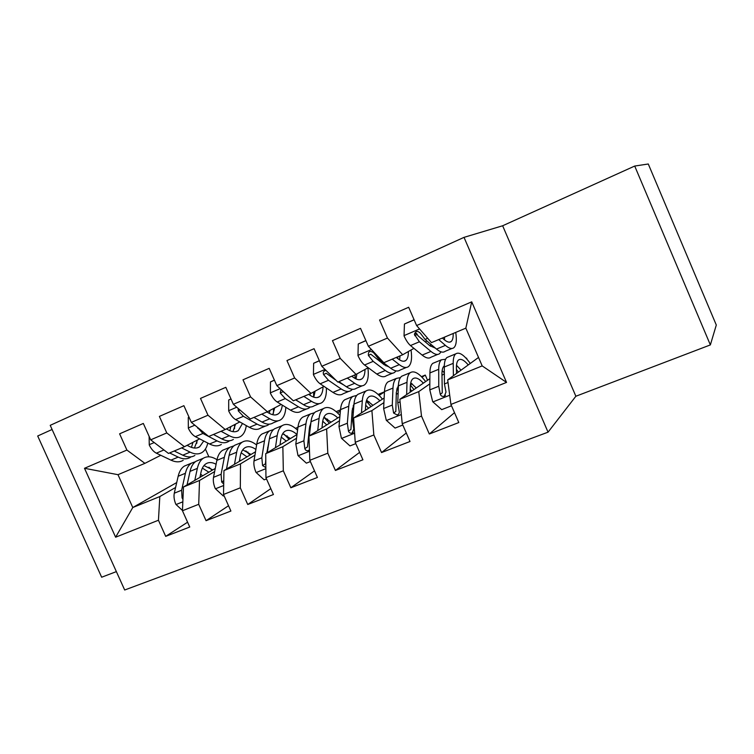 <?xml version="1.0" encoding="UTF-8"?>
<svg xmlns="http://www.w3.org/2000/svg" width="754" height="754" viewBox="0 0 754 754"><rect width="100%" height="100%" fill="white"/><g stroke="black" fill="none" stroke-linecap="round" stroke-linejoin="round"><path stroke-width="1.13" d="M710.362 344.917L716.3 325.04L648.28 163.995L634.708 166.05L502.645 225.766L464.021 237.359L548.045 432.174L575.867 396.246L710.362 344.917L634.708 166.05M464.021 237.359L50.216 425.331L124.683 590.005L548.045 432.174M52.101 429.478L37.7 435.991L101.658 577.225L116.361 571.617M176.719 482.56L132.779 507.527L115.616 537.206L158.444 520.241L165.692 536.367L189.744 527.027L182.449 510.741L198.717 504.303L206.049 520.694L230.903 511.042L223.514 494.483L240.319 487.829L247.746 504.501L273.429 494.53L265.945 477.678L283.325 470.798L290.846 487.772L317.406 477.452L309.828 460.308L327.802 453.192L335.417 470.458L362.91 459.789L355.228 442.325L373.833 434.964L381.552 452.551L410.006 441.495L402.231 423.72L421.505 416.085L429.318 434.002L458.8 422.551L450.92 404.436L447.678 379.893L482.192 365.907L465.84 328.15L431.476 342.627L416.604 325.539L471.721 301.845L506.537 382.419L450.92 404.436M115.616 537.206L84.495 468.291L126.908 450.063L144.909 463.352L160.781 455.284M416.604 325.539L408.668 307.274L379.573 320.007L387.452 338.065L368.367 346.274L360.525 328.348L332.457 340.638L340.233 358.367L321.807 366.284L314.069 348.687L286.954 360.563L294.635 377.971L276.831 385.624L269.187 368.338L242.995 379.809L250.573 396.906L233.363 404.304L225.823 387.32L200.498 398.414L207.981 415.218L191.337 422.372L183.891 405.68L159.386 416.406L166.775 432.928L150.677 439.846L143.326 423.446L119.603 433.823L126.908 450.063M444.351 373.682L441.957 375.36M429.837 383.852L418.762 391.609L399.827 399.281L429.865 378.687M421.505 416.085L418.762 391.609M402.231 423.72L399.827 399.281M471.721 301.845L465.84 328.15M421.42 376.651L425.275 375.068L422.004 377.245M412.118 383.824L410.412 384.964L413.955 389.601M398.121 393.145L396.246 394.399M383.918 402.598L371.901 410.6L353.607 418.018L384.144 398.027M398.008 388.96L396.557 389.912M373.833 434.964L371.901 410.6M355.228 442.325L353.607 418.018M387.452 338.065L402.693 354.748L413.918 348.357M425.265 341.892L426.905 340.959M402.693 354.748L383.833 362.693L368.367 346.274M384.446 391.986L379.121 395.398M369.158 401.759L367.773 402.655M353.381 411.844L351.995 412.74M339.517 420.713L326.623 428.951L308.942 436.123L339.884 416.613M378.103 394.427L384.455 391.816M353.692 407.914L352.372 408.743M327.802 453.192L326.623 428.951M309.828 460.308L308.942 436.123M340.233 358.367L356.039 374.408L368.188 367.688M379.705 361.317L380.817 360.704M356.039 374.408L337.82 382.08L321.807 366.284M340.384 411.128L337.519 412.9M327.509 419.083L326.435 419.752M310.064 429.874L309.149 430.44M296.548 438.225L282.854 446.698L265.738 453.635L297.019 434.521C292.269 430.393 288.235 429.328 284.908 431.335C282.741 432.805 281.355 435.595 280.742 439.695L279.998 444.917M336.143 411.646L340.497 409.856M310.478 426.293L309.592 426.83M283.325 470.798L282.854 446.698M265.945 477.678L265.738 453.635M294.635 377.971L310.959 393.399L323.975 386.368M310.959 393.399L293.353 400.817L276.831 385.624M297.66 429.497L297.17 429.789M287.123 435.831L286.341 436.302M268.113 447.263L267.642 447.546M254.946 455.18L240.498 463.861L223.947 470.571L255.493 451.787M295.464 428.338L297.943 427.32M240.319 487.829L240.498 463.861M223.514 494.483L223.947 470.571M250.573 396.906L267.378 411.759L281.185 404.446M267.378 411.759L250.347 418.932L233.363 404.304M247.934 452.042L247.444 452.334M214.645 471.589L199.518 480.477L183.486 486.971L215.258 468.47M256.718 444.332L256.181 444.643M198.717 504.303L199.518 480.477M182.449 510.741L183.486 486.971M207.981 415.218L225.22 429.516L239.772 421.938M225.22 429.516L208.745 436.462L191.337 422.372M175.588 487.489L159.82 496.556L132.779 507.527L117.992 474.69L144.909 463.352M158.444 520.241L159.82 496.556M166.775 432.928L184.419 446.707L199.65 438.875M184.419 446.707L168.472 453.427L150.677 439.846M478.526 357.453L447.678 379.893M205.408 449.054L208.867 456.801M310.026 426.566L309.762 425.963M427.546 380.28L425.275 375.068M467.094 359.347L466.556 358.122M84.495 468.291L117.992 474.69M482.192 365.907L506.537 382.419M502.645 225.766L575.867 396.246M165.692 536.367L187.586 522.202M206.049 520.694L228.528 505.736M247.746 504.501L270.818 488.639M290.846 487.772L314.503 470.873M335.417 470.458L359.639 452.353M381.552 452.551L406.293 432.994M429.318 434.002L454.502 412.674M149.132 436.415L149.245 444.954C151.186 448.988 153.552 451.731 156.351 453.173L170.941 460.138C175.701 462.343 179.782 462.391 183.184 460.308M181.591 447.904L190.102 452.127C194.796 454.389 198.802 454.492 202.119 452.428C204.89 450.6 206.785 447.48 207.784 443.079M187.096 445.331L189.527 446.557C193.458 448.47 196.822 448.564 199.603 446.83L203.75 440.986M169.603 452.947L178.189 457.113C182.92 459.337 186.973 459.403 190.347 457.329L191.045 456.839M196.822 443.248L196.907 440.289M192.949 442.325L191.478 447.386M194.89 455.435C191.535 457.508 187.501 457.424 182.788 455.19L174.231 451.005M194.409 448.036L197.501 439.978M159.556 446.622L164.768 450.609M199.933 477.395L201.007 472.249C201.893 468.159 203.571 465.322 206.021 463.748C208.896 462.023 212.26 462.193 216.087 464.247M194.796 480.383L197.359 468.375C198.434 463.503 200.432 460.128 203.344 458.243C207.246 455.925 211.799 456.415 216.992 459.714M182.459 510.467L175.87 504.351C174.155 500.222 173.627 496.5 174.287 493.191L178.161 476.255C179.311 471.391 181.384 467.998 184.381 466.085L187.397 464.841M200.621 474.125L202.6 475.84M187.067 484.879L190.027 471.382C191.13 466.519 193.156 463.135 196.106 461.241L199.075 460.006M212.817 469.893L203.966 465.567M212.11 470.308L208.943 467.197M195.399 461.731L191.554 463.116C188.585 465.02 186.54 468.404 185.418 473.276L181.648 490.213L182.053 497.904L182.949 499.346M202.364 468.102L208.858 472.202M188.274 417.471L189 417.132L188.274 417.471L188.34 428.225C190.291 432.325 192.638 435.133 195.361 436.651L209.555 443.993C214.183 446.311 218.104 446.462 221.337 444.436M221.045 431.279L229.31 435.727C233.872 438.112 237.717 438.31 240.846 436.312C243.759 434.323 245.578 430.751 246.294 425.595M226.407 428.894L228.632 430.11C232.458 432.136 235.672 432.306 238.302 430.628L242.496 423.465M197.275 427.179L202.911 433.456L217.029 440.873C221.629 443.211 225.521 443.38 228.716 441.363L229.536 440.76M234.532 428.63L234.626 424.615M230.828 426.594L229.838 430.713M233.391 439.412C230.224 441.42 226.351 441.241 221.77 438.885L213.457 434.474M232.986 431.665L235.521 424.153M231.007 398.998L228.707 399.988L228.688 410.949C230.667 415.124 232.977 418.008 235.625 419.601L249.386 427.339C253.872 429.789 257.632 430.025 260.658 428.074L265.559 426.029M261.779 414.116L269.781 418.809C274.183 421.326 277.858 421.618 280.79 419.695C283.834 417.518 285.512 413.381 285.832 407.283M266.954 411.938L268.989 413.145C272.675 415.275 275.757 415.529 278.217 413.908C280.46 412.315 281.817 409.375 282.269 405.105M238.104 408.385L238.302 410.93L243.419 416.302L257.095 424.116C261.553 426.585 265.276 426.849 268.273 424.907L269.216 424.163M273.438 413.381L273.513 408.508M269.894 410.43L269.348 413.352M278.132 420.807L273.108 422.89C270.13 424.832 266.426 424.559 261.996 422.07L253.938 417.424M272.75 414.728L274.72 407.867M230.978 398.923L228.707 399.988M239.338 461.41L240.253 456.227C241.007 452.127 242.543 449.318 244.862 447.791C247.953 445.925 251.629 446.472 255.889 449.412M234.485 464.304L236.662 452.24C237.576 447.367 239.414 444.021 242.166 442.193C246.228 439.771 251.044 440.694 256.614 444.973M224.051 495.708L223.316 496L215.286 488.601C213.542 484.407 212.948 480.647 213.514 477.329L216.85 460.364C217.849 455.501 219.772 452.136 222.609 450.279L225.484 449.092M239.621 459.808L240.535 460.694M226.539 469.026L229.093 455.341C230.045 450.468 231.912 447.113 234.701 445.275L237.519 444.106M251.025 454.455L242.713 449.865M250.017 455.048L245.851 450.883M233.863 445.887L230.008 447.216C227.199 449.064 225.314 452.419 224.343 457.292L221.111 474.257L221.676 482.004L223.702 484.011M226.502 469.054L228.226 459.987M241.176 452.777L246.963 456.867M275.446 447.706L277.208 435.595C277.962 430.723 279.621 427.395 282.203 425.633C286.435 423.107 291.562 424.625 297.576 430.176M266.501 478.922L264.173 479.836L255.974 472.343C254.202 468.083 253.542 464.294 253.994 460.958L256.775 443.983C257.614 439.111 259.357 435.774 262.024 433.974L264.739 432.853M267.284 452.692L269.404 438.8C270.186 433.927 271.883 430.6 274.494 428.819L277.161 427.716M290.413 438.555L282.684 433.729M289.102 439.356L284.041 434.163M273.542 429.563L269.659 430.826C267.02 432.608 265.304 435.935 264.503 440.807L261.836 457.791L262.571 465.604L265.813 467.584M266.812 452.975L269.084 440.883M281.261 437.122L286.247 441.099M262.571 465.604L265.427 463.795L265.794 459.62M274.437 380.214L270.469 381.929L270.375 393.107C272.364 397.358 274.635 400.327 277.199 401.995L290.497 410.148C294.823 412.73 298.405 413.079 301.232 411.194L306.548 408.979M303.834 396.397L311.553 401.345C315.794 403.993 319.281 404.398 322.005 402.551C325.172 400.138 326.633 395.284 326.378 387.99M308.678 394.361L310.639 395.633C314.201 397.876 317.114 398.225 319.394 396.67C321.656 394.983 322.872 391.722 323.032 386.877M274.399 380.129L270.469 381.929M280.978 389.441L280.243 393.051L285.257 398.593L298.461 406.821C302.759 409.422 306.303 409.79 309.083 407.923L310.158 407.019M313.626 397.141L313.617 391.957M310.196 393.72L309.998 395.219M299.395 402.108L295.596 399.865M319.517 403.588L314.069 405.85C311.308 407.707 307.792 407.33 303.513 404.709L295.738 399.808M313.739 397.179L315.153 391.128M285.21 393.334L283.052 391.628L280.243 393.051M319.385 360.789L313.636 363.268L313.438 374.672C315.445 379.008 317.688 382.052 320.158 383.805L332.948 392.391C337.113 395.115 340.497 395.577 343.108 393.767L348.848 391.383M347.292 378.093L354.7 383.296C358.772 386.095 362.052 386.613 364.55 384.851C367.792 382.193 368.913 376.519 367.933 367.829M351.807 376.227L353.654 377.547C357.066 379.912 359.818 380.355 361.911 378.866C363.937 377.292 364.964 374.144 365.002 369.451M319.347 360.695L313.636 363.268M326.039 370.468C323.57 370.817 322.75 372.184 323.579 374.568L328.48 380.289L341.176 388.96C345.304 391.703 348.65 392.184 351.213 390.402L352.401 389.281M355.162 378.499L355.002 374.842M343.937 385.077L338.263 381.892M362.25 385.803L356.359 388.253C353.824 390.035 350.497 389.545 346.388 386.774L338.923 381.618M356.011 378.932L356.896 373.937M336.18 380.459L326.19 373.23L323.579 374.568M333.654 377.971L330.931 375.285M321.977 427.904L322.533 422.626C322.995 418.527 324.229 415.765 326.237 414.351C329.338 412.429 333.193 413.626 337.811 417.923M317.745 430.572L319.074 418.413C319.639 413.541 321.119 410.251 323.504 408.555C327.952 405.925 333.447 408.234 339.988 415.482M310.394 461.571L306.378 463.154L297.99 455.557L295.804 444.059L297.971 427.066C298.631 422.193 300.205 418.894 302.693 417.16L305.238 416.104M309.366 435.85L311.016 421.712C311.619 416.839 313.136 413.55 315.558 411.835L318.056 410.807M331.044 422.193L323.956 417.16M329.404 423.22L323.89 417.292M314.484 412.749L310.563 413.908C308.113 415.624 306.576 418.922 305.954 423.795L303.9 440.788L304.814 448.658C305.511 450.374 306.708 451.005 308.395 450.572L309.442 449.808M304.814 448.658L307.472 446.924L309.432 427.98L310.921 422.523M322.731 421.213L326.765 424.888M309.197 443.145L309.036 438.715M365.341 410.336L365.699 405.002C366.001 400.902 367.066 398.178 368.904 396.821C371.76 394.992 375.426 396.321 379.903 400.808M361.458 412.881L362.316 400.657C362.693 395.793 363.965 392.542 366.152 390.921C370.412 388.367 375.841 391.109 382.448 399.139M355.794 443.616L349.988 445.916L341.402 438.206L338.989 426.594L340.516 409.611C340.987 404.738 342.373 401.467 344.663 399.808L347.029 398.828M353.23 405.482L353.852 405.775M356.755 395.435L352.787 396.444C350.535 398.093 349.196 401.354 348.753 406.227L347.349 423.22L348.461 431.147C349.187 432.871 350.412 433.522 352.146 433.079L353.796 429.007L352.665 421.071L353.984 404.078C354.399 399.205 355.718 395.954 357.943 394.314L360.261 393.352M372.976 405.341L366.614 400.176M371.006 406.632L366.312 401.109M348.461 431.147L350.912 429.478L352.165 410.525L353.994 403.974M365.681 405.19L368.593 408.206M365.916 340.667L358.263 343.975L357.971 355.615C359.997 360.026 362.193 363.155 364.559 365.002L376.812 374.05C380.789 376.925 383.965 377.5 386.34 375.784L392.551 373.202M385.944 365.888L386.18 364.804M392.221 359.158L399.29 364.653C403.173 367.603 406.236 368.244 408.489 366.567C411.364 364.069 412.212 358.546 411.053 349.988M396.312 357.443L398.112 358.847C401.364 361.345 403.937 361.892 405.822 360.487C407.594 359.027 408.442 356.039 408.357 351.524M365.878 340.572L358.263 343.975M406.387 367.443L400.025 370.091C397.735 371.779 394.625 371.166 390.704 368.244L378.631 359.045L373.503 352.57C369.771 350.459 368.075 351.421 368.404 355.454L373.173 361.364L385.303 370.497C389.252 373.4 392.391 374.003 394.71 372.297L396.001 370.911M397.867 358.659L397.688 356.859M389.092 367.019L384.172 364.71L370.779 354.21L368.404 355.454M399.592 359.894L400.016 355.879M410.167 392.193L410.299 386.793C410.43 382.702 411.316 380.007 412.975 378.706C415.567 376.981 419.026 378.461 423.371 383.145M406.651 394.606L407 382.316C407.169 377.452 408.234 374.248 410.204 372.702C414.069 370.299 419.224 373.258 425.661 381.571M402.806 425.03L395.077 428.084L386.284 420.27L383.626 408.555L384.474 391.562C384.747 386.698 385.925 383.475 387.999 381.882L390.176 380.977M396.896 388.244L398.272 389.158M400.44 377.603L396.397 378.414C394.361 379.988 393.22 383.202 392.985 388.065L392.278 405.049L393.597 413.041L397.283 415.02C398.979 414.21 399.592 412.815 399.111 410.826L397.773 402.834L398.395 385.85C398.602 380.987 399.714 377.773 401.722 376.208L403.842 375.332M416.274 388.008L410.751 382.834M393.597 413.041L395.822 411.458L396.312 392.504L398.432 385.077M410.242 389.224L411.797 391.081M414.125 319.828L404.436 324.013L404.04 335.898C406.076 340.393 408.234 343.607 410.487 345.558L422.146 355.096C425.935 358.122 428.885 358.829 431.005 357.198L437.706 354.408M430.43 346.199L430.581 344.069M438.696 339.583L445.397 345.37C449.073 348.489 451.91 349.253 453.899 347.679C456.293 345.445 456.905 340.356 455.727 332.41M442.362 338.037L444.068 339.526C447.16 342.156 449.535 342.816 451.203 341.487C452.654 340.205 453.314 337.538 453.182 333.485M414.087 319.734L404.436 324.013M452.014 348.461L445.152 351.317C443.116 352.91 440.232 352.165 436.519 349.083L425.049 339.394L420.44 333.268C417.641 330.525 415.624 330.883 414.389 334.342L419.394 341.788L430.939 351.421C434.681 354.484 437.593 355.209 439.657 353.598L441.024 351.835M435.341 348.122L429.657 345.586L418.121 335.869L416.415 333.268L414.389 334.342M444.483 339.875L444.549 337.113M456.519 373.456L456.415 367.961C456.358 363.871 457.056 361.223 458.517 359.997C460.826 358.367 464.068 360.016 468.262 364.927M453.408 375.728L453.201 363.353C453.154 358.499 453.993 355.341 455.727 353.871C459.167 351.637 464.021 354.832 470.279 363.456M451.505 405.775L441.712 409.648L432.711 401.722L429.799 389.884L429.903 372.919C429.969 368.056 430.92 364.87 432.777 363.362L434.747 362.551M442.127 370.723L444.342 372.721M445.605 359.272L441.448 359.781C439.648 361.27 438.734 364.446 438.715 369.3L438.753 386.265L440.279 394.314C441.099 396.142 442.457 396.774 444.342 396.208L445.991 392.023L444.436 383.965L444.304 367.01C444.294 362.146 445.18 358.979 446.962 357.5L448.866 356.708M461.024 370.186L456.5 365.266M458.347 372.127L456.443 369.337M440.279 394.314L442.268 392.815L441.948 373.871C441.957 369.78 442.711 367.113 444.238 365.86L444.313 365.803M154.231 442.56L149.245 444.69M178.189 457.113L170.941 460.138M190.102 452.127L182.788 455.19M163.675 450.072L156.351 453.173M176.068 504.53L182.836 501.825M190.027 471.382L197.359 468.375M178.161 476.255L185.418 473.276M174.287 493.191L181.648 490.213M183.034 497.31L182.053 497.904M194.815 425.181L188.34 427.952M217.029 440.873L209.555 443.993M229.31 435.727L221.77 438.885M202.911 433.456L195.361 436.651M198.255 427.97L197.699 428.244M236.756 407.226L228.688 410.676M257.095 424.116L249.386 427.339M269.781 418.809L261.996 422.07M243.419 416.302L235.625 419.601M240.045 410.063L238.302 410.93M215.493 488.781L223.674 485.51M229.093 455.341L236.662 452.24M216.85 460.364L224.343 457.292M213.514 477.329L221.111 474.257M223.759 480.722L221.676 482.004M256.181 472.532L265.87 468.658M269.404 438.8L277.208 435.595M256.775 443.983L264.503 440.807M253.994 460.958L261.836 457.791M280.13 388.659L270.375 392.834M298.461 406.821L290.497 410.148M311.553 401.345L303.513 404.709M285.257 398.593L277.199 401.995M325.002 369.441L313.447 374.389M341.176 388.96L332.948 392.391M354.7 383.296L346.388 386.774M328.48 380.289L320.158 383.805M298.198 455.746L309.498 451.231M311.016 421.712L319.074 418.413M297.971 427.066L305.954 423.795M295.804 444.059L303.9 440.788M341.619 438.404L354.625 433.201M353.984 404.078L362.316 400.657M340.516 409.611L348.753 406.227M352.665 421.071L353.786 420.619M338.989 426.594L347.349 423.22M371.458 349.554L357.98 355.322M385.303 370.497L376.812 374.05M399.29 364.653L390.704 368.244M373.173 361.364L364.559 365.002M379.893 358.508L378.631 359.045M386.5 420.468L401.335 414.549M398.395 385.85L407 382.316M384.474 391.562L392.985 388.065M397.773 402.834L400.082 401.901M383.626 408.555L392.278 405.049M419.582 328.951L404.05 335.605M430.939 351.421L422.146 355.096M445.397 345.37L436.519 349.083M419.394 341.788L410.487 345.558M427.697 338.273L425.049 339.394M416.915 334.54L414.766 335.681M432.937 401.92L449.704 395.228M444.304 367.01L453.201 363.353M429.903 372.919L438.715 369.3M444.436 383.965L448.027 382.514M429.799 389.884L438.753 386.265M197.114 447.867L199.603 446.83M203.344 458.243L196.106 461.241M191.554 463.116L184.381 466.085M235.945 431.608L238.302 430.628M275.992 414.841L278.217 413.908M242.166 442.193L234.701 445.275M230.008 447.216L222.609 450.279M282.203 425.633L274.494 428.819M269.659 430.826L262.024 433.974M317.321 397.537L319.394 396.67M359.988 379.677L361.911 378.866M323.504 408.555L315.558 411.835M310.563 413.908L302.693 417.16M309.281 449.978L308.395 450.572M366.152 390.921L357.943 394.314M352.787 396.444L344.663 399.808M353.174 432.362L352.146 433.079M404.069 361.213L405.822 360.487M410.204 372.702L401.722 376.208M396.397 378.414L387.999 381.882M398.649 414.031L397.283 415.02M449.629 342.146L451.203 341.487M455.727 353.871L446.962 357.5M441.448 359.781L432.777 363.362M445.473 395.332L444.342 396.208"/></g></svg>
